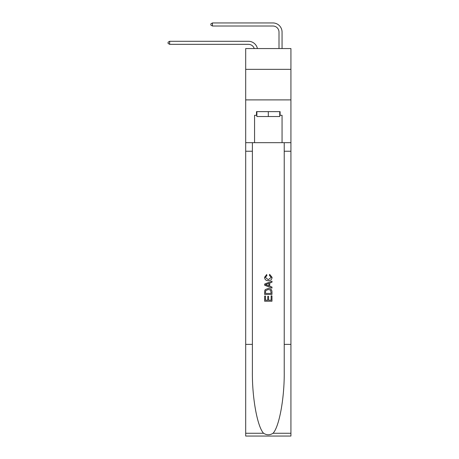 <?xml version="1.0" encoding="UTF-8"?>
<svg xmlns="http://www.w3.org/2000/svg" width="459" height="459" viewBox="0 0 459 459"><rect width="100%" height="100%" fill="white"/><g stroke="black" fill="none" stroke-linecap="round" stroke-linejoin="round"><path stroke-width="0.69" d="M290.926 69.338L290.926 48.556L245.697 48.556L245.697 69.338L290.926 69.338L290.926 99.896L245.697 99.896L245.697 69.338M248.445 41.287L169.664 41.287L248.445 41.287A9.169 9.169 170.1 0 1 257.419 48.556M279.003 48.556L279.003 32.119A6.11 6.11 21.7 0 0 272.893 26.008L212.448 26.008L210.859 25.09L210.859 23.868L212.448 22.95L272.893 22.95A9.169 9.169 21.2 0 1 282.061 32.119L282.061 48.556M279.738 111.635L279.738 116.523L256.879 116.523L256.879 111.635M268.308 111.635L268.308 116.523M271.126 295.871L271.126 300.197L268.59 300.197L271.126 300.197L271.126 295.871L271.975 295.871L271.975 301.23L264.642 301.23L264.642 296.055L264.642 301.23M267.74 296.342L267.74 300.197L265.486 300.197L267.74 300.197L267.74 296.342L268.59 296.342L268.59 300.197M265.268 289.589L264.745 290.656L265.268 289.589L268.268 288.441C270.615 288.43 271.848 289.56 271.975 291.832L271.975 294.46L264.642 294.46L264.642 291.953L264.642 294.46M269.628 274.339L269.387 275.371L269.628 274.339L272.067 277.334C271.871 279.583 270.598 280.719 268.251 280.73L268.251 280.73C266.002 280.684 264.763 279.554 264.545 277.351L266.679 274.528L266.897 275.561L265.394 277.402L268.251 279.697L271.223 277.425L269.387 275.371M273.042 433.262L290.926 433.262L290.926 436.05L245.697 436.05L245.697 344.37L252.387 344.37L252.387 371.629C252.066 397.678 257.35 426.784 263.581 433.262C266.731 435.27 269.886 435.27 273.042 433.262C279.273 426.784 284.557 397.678 284.23 371.629L284.23 142.68M264.642 284.052L264.642 285.217L271.975 288.126L264.642 285.217L264.642 284.052L271.975 281.137L264.642 284.052M284.23 344.37L290.926 344.37L290.926 99.896M245.697 344.37L245.697 99.896M252.387 142.68L252.387 344.37M290.926 433.262L290.926 344.37M245.697 142.68L254.561 142.68L254.561 115.301L256.879 115.301M279.738 115.301L280.105 115.301L280.105 111.635L256.512 111.635L256.512 115.301M280.105 115.301L282.061 115.301L282.061 142.68L290.926 142.68M254.561 142.68L282.061 142.68M271.975 281.137L271.975 282.233L269.72 283.071L269.72 286.198L271.975 287.03L271.975 288.126M266.84 285.137L268.871 285.882L268.871 283.381L265.486 284.632L266.84 285.137M268.871 283.381L268.871 285.882M264.642 291.953L264.745 290.656M270.609 290.18L271.126 293.427L270.609 290.18L268.251 289.474L265.635 290.725L265.486 293.427L271.126 293.427L265.486 293.427M264.642 296.055L265.486 296.055L265.486 300.197M279.003 32.119A6.11 6.11 -158.8 0 0 272.893 26.008A6.11 6.11 -158.8 0 1 279.003 32.119A6.11 6.11 -158.8 0 0 272.893 26.008A6.11 6.11 -158.8 0 1 279.003 32.119A6.11 6.11 -158.8 0 0 272.893 26.008A6.11 6.11 -158.8 0 1 279.003 32.119A6.11 6.11 -158.8 0 0 272.893 26.008A6.11 6.11 -158.8 0 1 279.003 32.119A6.11 6.11 -158.8 0 0 272.893 26.008A6.11 6.11 -158.8 0 1 279.003 32.119A6.11 6.11 -158.8 0 0 272.893 26.008A6.11 6.11 -158.8 0 1 279.003 32.119A6.11 6.11 -158.8 0 0 272.893 26.008A6.11 6.11 -158.8 0 1 279.003 32.119A6.11 6.11 -158.8 0 0 272.893 26.008A6.11 6.11 -158.8 0 1 279.003 32.119A6.11 6.11 -158.8 0 0 272.893 26.008A6.11 6.11 -158.8 0 1 279.003 32.119A6.11 6.11 -158.8 0 0 272.893 26.008A6.11 6.11 -158.8 0 1 279.003 32.119A6.11 6.11 -158.8 0 0 272.893 26.008A6.11 6.11 -158.8 0 1 279.003 32.119A6.11 6.11 -158.8 0 0 272.893 26.008A6.11 6.11 -158.8 0 1 279.003 32.119A6.11 6.11 -158.8 0 0 272.893 26.008A6.11 6.11 -158.8 0 1 279.003 32.119A6.11 6.11 -158.8 0 0 272.893 26.008A6.11 6.11 -158.8 0 1 279.003 32.119A6.11 6.11 -158.8 0 0 272.893 26.008A6.11 6.11 -158.8 0 1 279.003 32.119A6.11 6.11 -158.8 0 0 272.893 26.008A6.11 6.11 -158.8 0 1 279.003 32.119A6.11 6.11 -158.8 0 0 272.893 26.008A6.11 6.11 -158.8 0 1 279.003 32.119A6.11 6.11 -158.8 0 0 272.893 26.008A6.11 6.11 -158.8 0 1 279.003 32.119A6.11 6.11 -158.8 0 0 272.893 26.008A6.11 6.11 -158.8 0 1 279.003 32.119A6.11 6.11 -158.8 0 0 272.893 26.008A6.11 6.11 -158.8 0 1 279.003 32.119A6.11 6.11 -158.8 0 0 272.893 26.008A6.11 6.11 -158.8 0 1 279.003 32.119A6.11 6.11 -158.8 0 0 272.893 26.008A6.11 6.11 -158.8 0 1 279.003 32.119A6.11 6.11 -158.8 0 0 272.893 26.008A6.11 6.11 -158.8 0 1 279.003 32.119A6.11 6.11 -158.8 0 0 272.893 26.008A6.11 6.11 -158.8 0 1 279.003 32.119A6.11 6.11 -158.8 0 0 272.893 26.008A6.11 6.11 -158.8 0 1 279.003 32.119M254.257 48.556A6.11 6.11 -9.9 0 0 248.445 44.339L169.664 44.339L168.074 43.427L168.074 42.205L169.664 41.287L169.664 44.339M212.448 22.95L212.448 26.008M284.23 151.24L290.926 151.24M252.387 151.24L245.697 151.24M245.697 433.262L263.581 433.262"/></g></svg>
